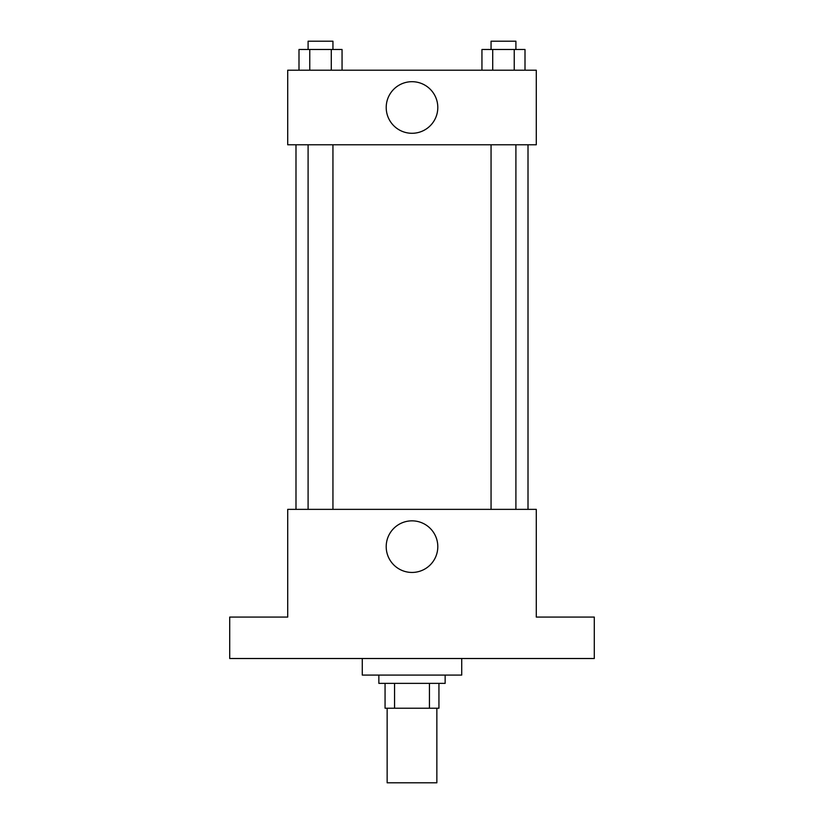 <?xml version="1.0" encoding="UTF-8"?>
<svg xmlns="http://www.w3.org/2000/svg" width="824" height="824" viewBox="0 0 824 824"><rect width="100%" height="100%" fill="white"/><g stroke="black" fill="none" stroke-linecap="round" stroke-linejoin="round"><path stroke-width="1.24" d="M387.146 708.228L387.146 782.8L436.854 782.8L436.854 708.228M429.438 683.364L429.438 708.228L385.066 708.228L385.066 683.364M429.438 708.228L438.935 708.228L438.935 683.364L438.935 708.228M445.145 675.083L445.145 683.364L378.855 683.364L378.855 675.083M394.562 683.364L394.562 708.228M362.282 658.51L362.282 675.083L461.718 675.083L461.718 658.51M594.289 658.51L229.711 658.51L229.711 617.083L287.71 617.083L287.71 509.366L536.29 509.366L536.29 617.083L594.289 617.083L594.289 658.51M437.802 546.652A25.802 25.802 0 0 1 399.104 568.993A25.802 25.802 0 0 1 399.104 524.301A25.802 25.802 0 0 1 437.802 546.652M528.009 144.777L528.009 509.366M491.053 509.366L491.053 144.777M332.947 144.777L332.947 509.366M536.29 144.777L287.71 144.777L287.71 70.205L536.29 70.205L536.29 144.777M437.802 107.491A25.802 25.802 0 0 1 399.104 129.832A25.802 25.802 0 0 1 399.104 85.15A25.802 25.802 0 0 1 437.802 107.491M525.001 70.205L525.001 49.481L481.947 49.481L481.947 70.205M514.238 49.481L514.238 70.205M492.711 49.481L492.711 70.205M491.053 49.481L491.053 41.2L515.906 41.2L515.906 49.481M342.053 70.205L342.053 49.481L298.999 49.481L298.999 70.205M331.289 49.481L331.289 70.205M309.762 49.481L309.762 70.205M308.094 49.481L308.094 41.2L332.947 41.2L332.947 49.481M295.991 144.777L295.991 509.366M515.906 509.366L515.906 144.777M308.094 144.777L308.094 509.366"/></g></svg>
